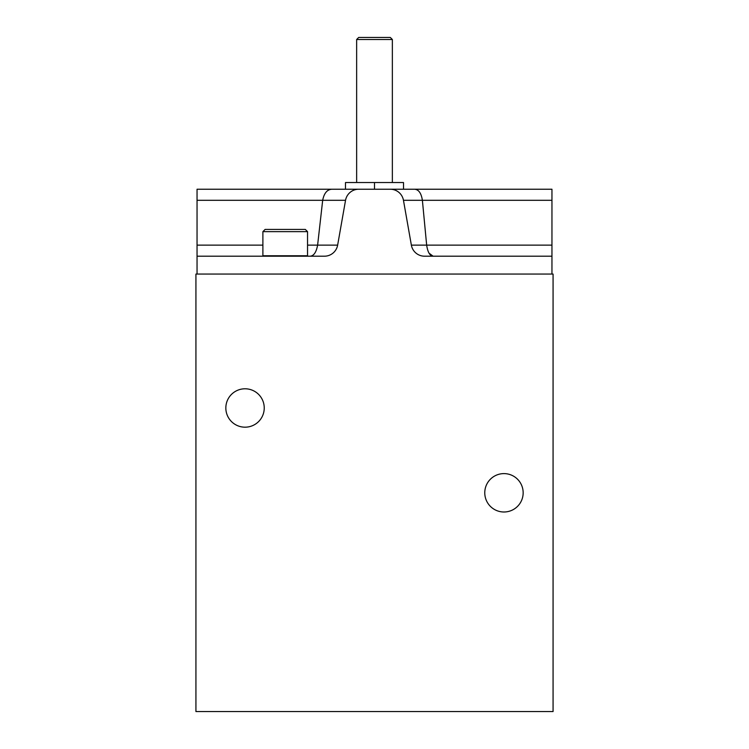 <?xml version="1.0" encoding="UTF-8"?>
<svg xmlns="http://www.w3.org/2000/svg" width="749" height="749" viewBox="0 0 749 749"><rect width="100%" height="100%" fill="white"/><g stroke="black" fill="none" stroke-linecap="round" stroke-linejoin="round"><path stroke-width="1.12" d="M195.929 274.059L195.929 711.55L553.071 711.55L553.071 274.059L195.929 274.059M551.957 256.195L551.957 189.235L390.266 189.235A13.388 13.388 0 0 1 403.458 200.301L411.36 245.129A13.388 13.388 0 0 0 424.552 256.195L551.957 256.195L551.957 274.059M332.472 189.235L358.734 189.235A13.388 13.388 0 0 0 345.542 200.301L337.64 245.129A13.388 13.388 0 0 1 324.448 256.195L197.043 256.195L197.043 189.235L332.472 189.235C327.416 189.197 324.148 192.886 322.679 200.301L317.613 245.129C316.293 252.282 313.765 255.971 310.049 256.195M551.957 189.235L414.263 189.235C418.541 189.338 421.247 193.027 422.389 200.301L426.658 245.129C427.735 252.216 429.879 255.905 433.091 256.195L429.046 253.181M197.043 189.235L283.88 189.235M197.043 256.195L197.043 274.059M390.266 189.235L358.734 189.235M345.486 189.235L403.514 189.235L403.514 182.541L345.486 182.541L345.486 189.235L299.647 189.235M414.263 189.235L403.514 189.235M523.158 492.805A19.193 19.193 0 0 0 494.368 476.177A19.193 19.193 0 0 0 494.368 509.423A19.193 19.193 0 0 0 523.158 492.805M264.238 407.98A19.193 19.193 0 0 0 235.439 391.362A19.193 19.193 0 0 0 235.439 424.608A19.193 19.193 0 0 0 264.238 407.98M433.091 256.195L424.552 256.195M374.5 189.235L374.5 182.541M356.646 39.5L392.354 39.5L390.304 37.45L358.696 37.45L356.646 39.5L356.646 182.541M307.539 231.647L305.302 229.409L265.127 229.409L262.89 231.647L262.89 255.755L307.539 255.755L307.539 231.647L262.89 231.647M307.539 245.129L337.64 245.129M197.043 200.301L345.542 200.301M403.458 200.301L551.957 200.301M411.36 245.129L551.957 245.129M197.043 245.129L262.89 245.129M392.354 39.5L392.354 182.541"/></g></svg>
